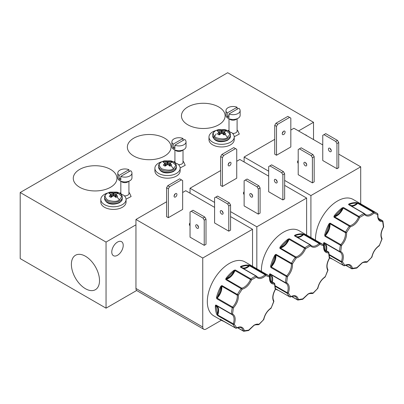 <?xml version="1.0" encoding="UTF-8"?>
<svg xmlns="http://www.w3.org/2000/svg" width="404" height="404" viewBox="0 0 404 404"><rect width="100%" height="100%" fill="white"/><g stroke="black" fill="none" stroke-linecap="round" stroke-linejoin="round"><path stroke-width="0.61" d="M161.575 161.878L164.12 160.873L170.922 160.873L175.932 165.251L173.468 168.746C170.993 170.564 167.029 170.564 161.575 168.746C158.424 165.595 158.424 163.307 161.575 161.878A13.751 7.939 60 0 1 164.11 161.711A4.823 2.788 180 0 1 165.191 161.241L165.736 165.665M215.66 130.654L218.205 129.644L225.008 129.644L230.017 134.022L227.553 137.522C225.078 139.34 221.114 139.34 215.66 137.522C212.509 134.37 212.509 132.083 215.66 130.654A13.751 7.939 60 0 1 218.195 130.487A4.823 2.788 180 0 1 219.276 130.017L219.821 134.441M107.489 193.107L110.034 192.097L116.837 192.097L121.841 196.475L119.382 199.97C116.907 201.793 112.943 201.793 107.489 199.97C104.338 196.824 104.338 194.531 107.489 193.107A13.751 7.939 60 0 1 110.024 192.94A4.823 2.788 180 0 1 111.105 192.471L111.65 196.894M169.306 165.665L169.852 161.241L167.63 161.716L165.191 161.241M169.852 161.241A4.823 2.788 180 0 1 171.745 162.337L170.008 163.09M164.11 161.711A4.823 2.788 180 0 0 163.297 162.337L165.034 163.09L163.297 165.024A4.823 2.788 180 0 0 165.191 166.12L167.413 164.59L168.362 164.847L169.852 166.12A4.823 2.788 180 0 0 170.932 165.65A4.823 2.788 180 0 0 171.745 165.024L170.008 163.216L169.69 165.968L169.993 163.196M223.392 134.441L223.937 130.017L221.715 130.492L219.276 130.017M223.937 130.017A4.823 2.788 180 0 1 225.831 131.108L224.094 131.866M218.195 130.487A4.823 2.788 180 0 0 217.382 131.108L219.119 131.866L217.382 133.8A4.823 2.788 180 0 0 218.195 134.426A4.823 2.788 180 0 0 219.276 134.896L221.498 133.36L222.447 133.618L223.937 134.896A4.823 2.788 180 0 0 225.018 134.426A4.823 2.788 180 0 0 225.831 133.8L224.094 131.987L223.776 134.744L224.084 131.967M115.221 196.894L115.766 192.471L113.544 192.945L111.105 192.471M115.766 192.471A4.823 2.788 180 0 1 117.66 193.561L115.923 194.319M110.024 192.94A4.823 2.788 180 0 0 109.211 193.561L110.948 194.319L109.211 196.253A4.823 2.788 180 0 0 111.105 197.349L113.327 195.814L114.276 196.071L115.766 197.349A4.823 2.788 180 0 0 116.847 196.879A4.823 2.788 180 0 0 117.66 196.253L115.923 194.44L115.6 197.197M250.874 278.937L251.515 279.886C249.157 284.987 246.031 288.103 242.142 289.234L225.801 279.613L225.998 278.275L226.432 278.639C229.639 277.563 232.255 274.957 234.28 270.811L235.421 270.013L250.874 278.937A31.164 17.993 -60 0 1 253.394 277.311A31.164 17.993 -60 0 1 255.914 276.023L240.461 267.105L240.789 266.393A0.404 0.268 68.4 0 1 241.031 266.913C243.056 268.721 245.672 268.306 248.879 265.68L250.081 265.595A0.808 0.47 120 0 0 249.768 265.665A0.808 0.47 120 0 0 249.596 265.797L265.049 274.72L265.792 275.579C261.903 278.942 258.782 279.432 256.424 277.048L255.914 276.023A0.808 0.47 -60 0 1 256.252 276.018A0.808 0.47 -60 0 1 256.333 276.089L256.424 277.048L251.515 279.886L250.46 279.477A0.808 0.47 -60 0 1 250.874 278.937M359.05 216.483L359.686 217.433C357.328 222.533 354.202 225.649 350.313 226.78L333.972 217.16L334.169 215.822L334.603 216.185C337.81 215.115 340.426 212.504 342.451 208.358L343.597 207.56L359.05 216.483A31.164 17.993 -60 0 1 361.57 214.862A31.164 17.993 -60 0 1 364.085 213.575L348.632 204.651L348.965 203.939A0.404 0.268 68.4 0 1 349.207 204.459C351.228 206.267 353.843 205.858 357.05 203.227L358.257 203.141A0.808 0.47 120 0 0 357.939 203.212A0.808 0.47 120 0 0 357.767 203.343L373.22 212.267L373.968 213.125C370.074 216.488 366.953 216.978 364.595 214.6L364.085 213.575A0.808 0.47 -60 0 1 364.428 213.564A0.808 0.47 -60 0 1 364.504 213.635L364.595 214.6L359.686 217.433L358.631 217.029A0.808 0.47 -60 0 1 359.05 216.483M304.964 247.708L305.601 248.657C303.242 253.762 300.116 256.878 296.228 258.005L279.886 248.384L280.083 247.051L280.517 247.415C283.724 246.339 286.34 243.728 288.365 239.582L289.511 238.784L304.964 247.708A31.164 17.993 -60 0 1 307.479 246.087A31.164 17.993 -60 0 1 309.999 244.799L294.546 235.875L294.88 235.168A0.404 0.268 68.4 0 1 295.117 235.684C297.142 237.491 299.758 237.082 302.965 234.451L304.172 234.365A0.808 0.47 120 0 0 303.853 234.441A0.808 0.47 120 0 0 303.682 234.572L319.135 243.491L319.877 244.349C315.989 247.713 312.868 248.208 310.509 245.824L309.999 244.799A0.808 0.47 -60 0 1 310.338 244.794A0.808 0.47 -60 0 1 310.418 244.859L310.509 245.824L305.601 248.657L304.545 248.253A0.808 0.47 -60 0 1 304.964 247.708M225.993 279.22L234.28 270.811L233.946 270.347L235.421 270.013A0.808 0.47 120 0 0 235.007 270.559L250.46 279.477A10.726 6.191 -60 0 1 241.743 288.173L242.142 289.234L238.38 295.046C238.658 299.505 236.996 303.788 233.396 307.899L232.275 307.696L216.822 298.773L216.529 297.283L217.084 297.4C219.973 293.945 221.367 290.36 221.261 286.638L221.942 285.577L238.38 295.046L237.244 295.132A0.808 0.47 -60 0 1 237.395 294.501A31.164 17.993 -60 0 1 241.254 288.532A0.808 0.47 -60 0 1 241.572 288.244A0.808 0.47 -60 0 1 241.743 288.173L226.291 279.25A0.808 0.47 120 0 0 226.119 279.321A0.808 0.47 120 0 0 225.801 279.613L226.119 279.321M334.164 216.766L342.451 208.358L342.122 207.893L343.597 207.56A0.808 0.47 120 0 0 343.178 208.105L358.631 217.029A10.726 6.191 -60 0 1 349.914 225.72L350.313 226.78L346.556 232.593C346.834 237.052 345.168 241.334 341.567 245.445L340.446 245.243L324.993 236.32L324.7 234.83L325.255 234.946C328.144 231.492 329.538 227.906 329.432 224.185L330.113 223.129L346.556 232.593L345.415 232.679A0.808 0.47 -60 0 1 345.566 232.048A31.164 17.993 -60 0 1 349.425 226.078A0.808 0.47 -60 0 1 349.743 225.791A0.808 0.47 -60 0 1 349.914 225.72L334.462 216.797A0.808 0.47 120 0 0 334.29 216.867A0.808 0.47 120 0 0 333.972 217.16L334.29 216.867M280.078 247.99L288.365 239.582L288.037 239.118L289.511 238.784A0.808 0.47 120 0 0 289.092 239.33L304.545 248.253A10.726 6.191 -60 0 1 295.829 256.944L296.228 258.005L292.471 263.822C292.743 268.276 291.082 272.564 287.481 276.674L286.36 276.472L270.907 267.549L270.614 266.059L271.17 266.175C274.058 262.721 275.452 259.136 275.346 255.414L276.028 254.353L292.471 263.822L291.329 263.908A0.808 0.47 -60 0 1 291.481 263.277A31.164 17.993 -60 0 1 295.339 257.308A0.808 0.47 -60 0 1 295.657 257.015A0.808 0.47 -60 0 1 295.829 256.944L280.376 248.026A0.808 0.47 120 0 0 280.204 248.091A0.808 0.47 120 0 0 279.886 248.384L280.204 248.091M248.758 330.063L253.97 325.225C255.818 324.175 257.479 323.872 258.954 324.311L258.515 324.548M356.929 267.61L362.141 262.777C363.989 261.726 365.65 261.418 367.125 261.863L366.686 262.095M302.843 298.834L308.055 294.001C309.903 292.951 311.565 292.647 313.039 293.087L312.6 293.324M218.736 106.964A21.841 12.61 0 0 0 194.718 104.282A21.841 12.61 0 0 0 181.452 116.145A21.841 12.61 0 0 0 187.845 124.796A21.841 12.61 0 0 0 211.438 127.583A21.841 12.61 0 0 0 225.129 116.145A21.841 12.61 0 0 0 218.736 106.964M164.65 138.188A21.841 12.61 0 0 0 140.632 135.507A21.841 12.61 0 0 0 127.366 147.374A21.841 12.61 0 0 0 133.759 156.025A21.841 12.61 0 0 0 157.348 158.807A21.841 12.61 0 0 0 171.043 147.374A21.841 12.61 0 0 0 164.65 138.188M110.565 169.417A21.841 12.61 0 0 0 86.547 166.736A21.841 12.61 0 0 0 73.281 178.598A21.841 12.61 0 0 0 79.674 187.249A21.841 12.61 0 0 0 103.262 190.037A21.841 12.61 0 0 0 116.958 178.598A21.841 12.61 0 0 0 110.565 169.417M85.446 256.237A19.887 11.479 -120 0 0 75.715 255.136A19.887 11.479 -120 0 0 72.402 270.998A19.887 11.479 -120 0 0 85.446 288.714A19.887 11.479 -120 0 0 95.597 289.572A19.887 11.479 -120 0 0 98.379 273.569A19.887 11.479 -120 0 0 85.446 256.237M117.498 255.293A8.095 4.671 120 0 0 122.786 248.157A8.095 4.671 120 0 0 121.543 241.673A8.095 4.671 120 0 0 117.498 242.077A8.095 4.671 120 0 0 112.211 249.207A8.095 4.671 120 0 0 113.448 255.692A8.095 4.671 120 0 0 117.498 255.293M306.878 135.749A8.095 4.671 120 0 0 306.126 135.108A8.095 4.671 120 0 0 305.187 134.774M186.047 141.819A7.08 4.09 180 0 1 183.977 144.713A7.08 4.09 180 0 1 174.892 145.162L184.759 139.466A7.08 4.09 180 0 1 186.047 141.819L186.047 146.612A7.08 4.09 180 0 1 183.977 149.5L181.83 150.743A4.045 2.338 180 0 1 176.104 150.743L173.957 149.5A7.08 4.09 180 0 1 171.887 146.612L171.887 141.819A7.08 4.09 180 0 1 173.957 138.925A7.08 4.09 180 0 1 183.042 138.476L183.042 140.456M161.757 161.767A12.625 7.292 180 0 0 154.894 168.256A12.625 7.292 180 0 0 167.519 175.543A12.625 7.292 180 0 0 180.149 168.256A12.625 7.292 180 0 0 177.568 163.837A4.045 2.338 180 0 1 175.169 162.453A12.625 7.292 180 0 0 173.286 161.767M240.138 110.595A7.08 4.09 180 0 1 238.062 113.484A7.08 4.09 180 0 1 228.977 113.938L238.845 108.242A7.08 4.09 180 0 1 240.138 110.595L240.138 115.382A7.08 4.09 180 0 1 238.062 118.276L235.916 119.513A4.045 2.338 180 0 1 230.189 119.513L228.043 118.276A7.08 4.09 180 0 1 225.972 115.382L225.972 110.595A7.08 4.09 180 0 1 228.043 107.701A7.08 4.09 180 0 1 237.128 107.247L237.128 109.232M215.842 130.542A12.625 7.292 180 0 0 208.979 137.027A12.625 7.292 180 0 0 221.604 144.319A12.625 7.292 180 0 0 234.234 137.027A12.625 7.292 180 0 0 231.654 132.613A4.045 2.338 180 0 1 229.255 131.229A12.625 7.292 180 0 0 227.371 130.542M131.962 173.043A7.08 4.09 180 0 1 129.891 175.937A7.08 4.09 180 0 1 120.806 176.391L130.674 170.695A7.08 4.09 180 0 1 131.962 173.043L131.962 177.836A7.08 4.09 180 0 1 129.891 180.729L127.745 181.967A4.045 2.338 180 0 1 122.018 181.967L119.872 180.729A7.08 4.09 180 0 1 117.796 177.836L117.796 173.043A7.08 4.09 180 0 1 119.872 170.155A7.08 4.09 180 0 1 128.957 169.7L128.957 171.685M107.671 192.996A12.625 7.292 180 0 0 100.808 199.48A12.625 7.292 180 0 0 113.433 206.772A12.625 7.292 180 0 0 126.063 199.48A12.625 7.292 180 0 0 123.478 195.066A4.045 2.338 180 0 1 121.084 193.683A12.625 7.292 180 0 0 119.195 192.996M183.977 149.5L183.977 149.5A7.08 4.09 180 0 1 173.957 149.5L176.104 150.743M238.062 118.276L238.062 118.276A7.08 4.09 180 0 1 228.043 118.276L230.189 119.513M129.891 180.729L129.891 180.729A7.08 4.09 180 0 1 119.872 180.729L122.018 181.967M174.892 145.162L174.892 148.798A7.08 4.09 180 0 1 173.175 147.808L173.175 144.172A7.08 4.09 180 0 1 171.887 141.819M228.977 113.938L228.977 117.574A7.08 4.09 180 0 1 227.26 116.579L227.26 112.948A7.08 4.09 180 0 1 225.972 110.595M120.806 176.391L120.806 180.022A7.08 4.09 180 0 1 119.089 179.033L119.089 175.397A7.08 4.09 180 0 1 117.796 173.043M221.69 210.742A2.025 1.167 -120 0 0 220.675 210.641A2.025 1.167 -120 0 0 220.367 212.267A2.025 1.167 -120 0 0 221.69 214.049A2.025 1.167 -120 0 0 222.7 214.15A2.025 1.167 -120 0 0 223.008 212.524A2.025 1.167 -120 0 0 221.69 210.742M223.064 212.726A2.025 1.167 60 0 1 222.089 211.04M197.137 224.917A2.025 1.167 -120 0 0 196.122 224.821A2.025 1.167 -120 0 0 195.814 226.442A2.025 1.167 -120 0 0 197.137 228.225A2.025 1.167 -120 0 0 198.147 228.326A2.025 1.167 -120 0 0 198.455 226.705A2.025 1.167 -120 0 0 197.137 224.917M198.51 226.902A2.025 1.167 60 0 1 197.536 225.215M175.099 193.955A2.025 1.167 -60 0 1 174.124 195.642M175.498 196.965A2.025 1.167 120 0 0 176.821 195.183A2.025 1.167 120 0 0 176.513 193.561A2.025 1.167 120 0 0 175.498 193.657A2.025 1.167 120 0 0 174.18 195.445A2.025 1.167 120 0 0 174.488 197.066A2.025 1.167 120 0 0 175.498 196.965M190.037 225.775A4.858 2.803 180 0 1 189.39 224.371A4.858 2.803 180 0 1 190.037 222.973M329.861 148.288A2.025 1.167 -120 0 0 328.846 148.192A2.025 1.167 -120 0 0 328.538 149.813A2.025 1.167 -120 0 0 329.861 151.596A2.025 1.167 -120 0 0 330.871 151.697A2.025 1.167 -120 0 0 331.184 150.076A2.025 1.167 -120 0 0 329.861 148.288M331.235 150.273A2.025 1.167 60 0 1 330.26 148.586M298.208 163.322A4.858 2.803 180 0 1 297.561 161.923A4.858 2.803 180 0 1 298.208 160.519M283.27 131.502A2.025 1.167 -60 0 1 282.3 133.189M283.674 134.512A2.025 1.167 120 0 0 284.992 132.729A2.025 1.167 120 0 0 284.684 131.108A2.025 1.167 120 0 0 283.674 131.209A2.025 1.167 120 0 0 282.351 132.992A2.025 1.167 120 0 0 282.659 134.613A2.025 1.167 120 0 0 283.674 134.512M305.308 162.469A2.025 1.167 -120 0 0 304.293 162.368A2.025 1.167 -120 0 0 303.985 163.989A2.025 1.167 -120 0 0 305.308 165.771A2.025 1.167 -120 0 0 306.318 165.872A2.025 1.167 -120 0 0 306.631 164.251A2.025 1.167 -120 0 0 305.308 162.469M306.681 164.448A2.025 1.167 60 0 1 305.707 162.762M275.775 179.517A2.025 1.167 -120 0 0 274.76 179.416A2.025 1.167 -120 0 0 274.452 181.037A2.025 1.167 -120 0 0 275.775 182.82A2.025 1.167 -120 0 0 276.785 182.921A2.025 1.167 -120 0 0 277.094 181.3A2.025 1.167 -120 0 0 275.775 179.517M277.149 181.502A2.025 1.167 60 0 1 276.174 179.815M251.222 193.693A2.025 1.167 -120 0 0 250.207 193.592A2.025 1.167 -120 0 0 249.899 195.213A2.025 1.167 -120 0 0 251.222 196.995A2.025 1.167 -120 0 0 252.232 197.096A2.025 1.167 -120 0 0 252.54 195.475A2.025 1.167 -120 0 0 251.222 193.693M252.596 195.677A2.025 1.167 60 0 1 251.621 193.991M229.184 162.731A2.025 1.167 -60 0 1 228.215 164.418M229.588 165.736A2.025 1.167 120 0 0 230.906 163.953A2.025 1.167 120 0 0 230.598 162.332A2.025 1.167 120 0 0 229.588 162.433A2.025 1.167 120 0 0 228.265 164.216A2.025 1.167 120 0 0 228.573 165.837A2.025 1.167 120 0 0 229.588 165.736M244.122 194.551A4.858 2.803 180 0 1 243.476 193.147A4.858 2.803 180 0 1 244.122 191.749M240.789 266.393A31.164 17.993 -60 0 1 248.743 265.145L250.081 265.595L265.534 274.513A31.164 17.993 -60 0 1 268.978 275.77L244.94 261.893A31.164 17.993 120 0 0 229.356 263.433A31.164 17.993 120 0 0 208.999 290.895A31.164 17.993 120 0 0 213.777 315.867L221.791 320.493A31.164 17.993 -60 0 1 220.231 319.392L235.699 328.134L236.729 327.806C240.713 325.988 243.264 326.988 244.369 330.795L243.541 331.204A0.808 0.47 -60 0 1 243.39 331.164A0.808 0.47 -60 0 1 243.238 330.932L237.643 327.7M236.133 328.149L236.729 327.806L234.275 324.311L217.741 315.044A0.808 0.47 120 0 0 217.726 315.625L216.807 314.524A0.404 0.303 -22.5 0 0 217.362 314.413C218.579 310.196 218.099 307.313 215.913 305.757L215.948 305.01L231.401 313.933L232.542 313.974C235.325 315.696 235.906 319.145 234.275 324.311L233.179 324.548L217.726 315.625L215.913 305.757L215.337 305.752L215.948 305.01A0.808 0.47 120 0 0 216.115 305.419A0.808 0.47 120 0 0 216.135 305.429L231.548 314.332M220.756 286.38L221.942 285.577A0.808 0.47 120 0 0 221.791 286.209L237.244 295.132A10.726 6.191 -60 0 1 232.608 307.08L217.155 298.162A0.808 0.47 120 0 0 216.822 298.773L221.261 286.638L220.756 286.38A31.164 17.993 -60 0 0 216.529 297.283M348.965 203.939A31.164 17.993 -60 0 1 356.914 202.692L358.257 203.141L373.71 212.06A31.164 17.993 -60 0 1 377.149 213.317L353.111 199.44A31.164 17.993 120 0 0 337.527 200.98A31.164 17.993 120 0 0 315.514 240.183M323.528 244.829A31.164 17.993 -60 0 1 323.513 243.299L324.119 242.557L339.572 251.48L340.713 251.52C343.496 253.242 344.077 256.692 342.446 261.863L341.35 262.095L329.472 255.237M328.927 223.927L330.113 223.129A0.808 0.47 120 0 0 329.962 223.755L345.415 232.679A10.726 6.191 -60 0 1 340.779 244.632L325.326 235.709A0.808 0.47 120 0 0 324.993 236.32L329.432 224.185L328.927 223.927A31.164 17.993 -60 0 0 324.7 234.83M294.88 235.168A31.164 17.993 -60 0 1 302.828 233.921L304.172 234.365L319.625 243.289A31.164 17.993 -60 0 1 323.064 244.541L299.026 230.664A31.164 17.993 120 0 0 283.441 232.209A31.164 17.993 120 0 0 261.428 271.412M269.438 276.053A31.164 17.993 -60 0 1 269.423 274.523L270.034 273.786L285.487 282.704L286.628 282.744C289.41 284.472 289.991 287.916 288.36 293.087L287.264 293.324L275.387 286.466M274.841 255.156L276.028 254.353A0.808 0.47 120 0 0 275.876 254.985L291.329 263.908A10.726 6.191 -60 0 1 286.694 275.856L271.241 266.933A0.808 0.47 120 0 0 270.907 267.549L275.346 255.414L274.841 255.156A31.164 17.993 -60 0 0 270.614 266.059M298.546 130.936L313.524 122.291L227.674 72.725L20.2 192.511L20.2 258.595L106.05 308.161L136.678 290.481M313.524 122.291L313.524 139.587M106.05 308.161L106.05 242.072L135.951 224.811M20.2 192.511L106.05 242.072M154.894 168.256L154.894 170.897A12.625 7.292 0 0 0 167.519 178.189A12.625 7.292 0 0 0 180.149 170.897L180.149 168.256M208.979 137.027L208.979 139.673A12.625 7.292 0 0 0 221.604 146.96A12.625 7.292 0 0 0 234.234 139.673L234.234 137.027M100.808 199.48L100.808 202.126A12.625 7.292 0 0 0 113.433 209.413A12.625 7.292 0 0 0 126.063 202.126L126.063 199.48M213.933 137.4L216.165 133.886M135.951 288.461A4.858 2.803 120 0 0 136.956 290.688L203.747 329.25A4.858 2.803 -60 0 1 202.742 327.023L135.951 288.461L135.951 219.468L202.742 258.03L202.742 327.023M214.59 207.373L185.744 190.718L182.653 192.501M166.569 201.788L135.951 219.468M274.745 139.335L244.122 157.015L244.122 161.969M322.761 144.92L293.915 128.265L290.824 130.053M220.66 170.564L190.037 188.239L190.037 193.198M268.675 176.149L239.83 159.494L236.739 161.277M252.535 266.276L252.535 229.28L230.558 216.594M222.872 212.156L222.412 211.888M203.747 329.25A4.858 2.803 -60 0 0 206.176 329.007L221.357 320.246M227.573 203.894L229.346 202.874L230.558 204.974L230.558 230.139L228.785 231.164L214.59 222.968L214.59 197.803L215.807 197.102L227.573 203.894L228.785 206L228.785 231.164M203.015 218.074L204.793 217.049L206.005 219.15L206.005 244.314L204.232 245.339L190.037 237.143L190.037 211.979L191.254 211.277L203.015 218.074L204.232 220.175L204.232 245.339M182.653 209.423L168.347 217.68L166.569 216.66L166.569 187.789L167.786 185.689L169.559 186.714L181.441 179.856L182.653 180.553L182.653 209.423M202.742 258.03L252.535 229.28M360.711 203.828L360.711 166.827L338.729 154.141M331.048 149.702L330.583 149.435M284.643 180.411L310.913 195.576L310.913 237.532M244.122 157.015L268.675 171.19M336.956 143.546L338.729 142.521L338.729 167.685L336.956 168.71L322.761 160.519L322.761 135.35L323.978 134.648L335.744 141.445L336.956 143.546L336.956 168.71M310.913 195.576L360.711 166.827M290.824 146.97L276.518 155.232L274.745 154.207L274.745 125.341L275.957 123.235L277.73 124.26L289.612 117.402L290.824 118.104L290.824 146.97M311.191 155.621L312.964 154.596L314.176 156.696L314.176 181.866L312.403 182.886L298.208 174.695L298.208 149.525L299.425 148.829L311.191 155.621L312.403 157.722L312.403 182.886M306.621 235.052L306.621 198.056L284.643 185.365M276.957 180.926L276.498 180.664M230.558 211.635L256.828 226.801L256.828 268.756M190.037 188.239L214.59 202.414M281.659 172.67L283.431 171.644L284.643 173.75L284.643 198.914L282.871 199.94L268.675 191.743L268.675 166.579L269.892 165.877L281.659 172.67L282.871 174.77L282.871 199.94M257.106 186.845L258.878 185.82L260.09 187.926L260.09 213.09L258.318 214.115L244.122 205.919L244.122 180.755L245.339 180.053L257.106 186.845L258.318 188.951L258.318 214.115M236.739 178.194L222.432 186.456L220.66 185.431L220.66 156.565L221.872 154.464L223.644 155.484L235.527 148.627L236.739 149.328L236.739 178.194M256.828 226.801L306.621 198.056M229.346 202.874L217.579 196.076L215.807 197.102M204.793 217.049L193.026 210.257L191.254 211.277M168.347 217.68L168.347 188.814L169.559 186.714M181.441 179.856L179.664 178.831L167.786 185.689M338.729 142.521L337.517 140.42L325.75 133.628L323.978 134.648M276.518 155.232L276.518 126.361L277.73 124.26M289.612 117.402L287.84 116.377L275.957 123.235M312.964 154.596L301.197 147.803L299.425 148.829M283.431 171.644L271.665 164.852L269.892 165.877M258.878 185.82L247.112 179.028L245.339 180.053M222.432 186.456L222.432 157.59L223.644 155.484M235.527 148.627L233.754 147.601L221.872 154.464M230.558 204.974L228.785 206M206.005 219.15L204.232 220.175M168.347 188.814L166.569 187.789M335.744 141.445L337.517 140.42M276.518 126.361L274.745 125.341M314.176 156.696L312.403 157.722M284.643 173.75L282.871 174.77M260.09 187.926L258.318 188.951M222.432 157.59L220.66 156.565M183.042 138.476L173.175 144.172M237.128 107.247L227.26 112.948M128.957 169.7L119.089 175.397M110.948 194.319L111.267 197.197M174.892 146.814L173.175 147.808M165.655 165.696A3.585 2.071 0 0 0 165.362 165.807M169.675 165.807A3.585 2.071 0 0 0 169.382 165.696M228.977 115.589L227.26 116.579M219.741 134.466A3.585 2.071 0 0 0 219.448 134.583M223.766 134.583A3.585 2.071 0 0 0 223.468 134.466M120.806 178.043L119.089 179.033M111.57 196.92A3.585 2.071 0 0 0 111.277 197.036M115.589 197.036A3.585 2.071 0 0 0 115.297 196.92M263.251 319.827L263.565 319.71C264.676 314.625 267.221 310.686 271.205 307.899L271.094 307.696M273.614 301.202L273.659 301.576C272.033 298.283 272.609 294.173 275.392 289.234L275.392 288.532M270.195 280.775L274.185 283.078L274.538 284.143L274.518 283.31L274.74 283.578L270.16 280.679M275.205 289.168L274.538 284.143C270.938 284.194 269.276 281.825 269.554 277.048L269.418 276.038L268.978 275.77A31.164 17.993 -60 0 1 269.397 276.028M240.88 267.165A0.808 0.47 120 0 0 240.799 267.094L256.252 276.018L257.378 276.993A10.726 6.191 -60 0 0 265.049 274.72A0.808 0.47 -60 0 1 265.221 274.589A0.808 0.47 -60 0 1 265.534 274.513L265.792 275.579L269.554 277.048L269.549 276.482M249.384 265.307L249.596 265.797A10.726 6.191 120 0 1 243.289 268.534M248.743 265.145A0.404 0.323 96.7 0 1 248.879 265.68C246.45 265.398 243.834 265.812 241.031 266.913L240.749 266.958A0.404 0.323 -38.7 0 0 240.804 267.1A0.808 0.47 120 0 0 240.461 267.105L240.749 266.958A0.404 0.348 13.8 0 0 240.41 266.716M234.668 270.034L235.007 270.559A10.726 6.191 120 0 1 226.291 279.25A0.404 0.293 -101.8 0 1 226.114 279.028L225.7 278.982M221.296 285.79L221.508 286.153A0.404 0.263 -7.1 0 1 221.791 286.209A10.726 6.191 120 0 1 217.155 298.162L216.524 298.091M215.524 305.197A0.404 0.318 48.4 0 0 215.877 305.419A0.404 0.328 -64.7 0 1 216.115 305.419L231.568 314.342A0.808 0.47 -60 0 1 231.401 313.933A31.164 17.993 -60 0 1 232.275 307.696A0.808 0.47 -60 0 1 232.608 307.08L233.396 307.899L232.542 313.974L231.588 314.352L231.846 314.489A10.726 6.191 -60 0 1 233.194 323.968A0.808 0.47 -60 0 0 233.179 324.548A31.164 17.993 -60 0 0 235.699 328.134A0.808 0.47 -60 0 0 235.754 328.174L220.301 319.251A0.808 0.47 120 0 0 220.362 319.281M217.185 315.095L217.741 315.044A10.726 6.191 120 0 0 216.645 305.727M220.054 319.185A0.404 0.404 55.5 0 0 220.301 319.256A0.808 0.47 120 0 1 220.246 319.211L220.478 319.205M220.231 319.392A0.404 0.328 -49.6 0 0 220.539 319.392M237.486 327.755L243.541 331.204M248.278 330.462L248.98 330.073L243.238 330.932A10.726 6.191 -60 0 0 241.193 327.785C241.107 326.937 236.557 327.705 236.537 328.189L235.754 328.174A0.808 0.47 -60 0 0 235.951 328.21M371.422 257.373L371.741 257.262C372.847 252.172 375.392 248.233 379.376 245.445L379.265 245.243M381.785 238.749L381.831 239.123C380.204 235.835 380.78 231.719 383.563 226.78L383.563 226.083M378.371 218.322L382.356 220.624L382.714 221.69L382.689 220.857L382.916 221.129L378.331 218.231M383.376 226.715L382.714 221.69C379.109 221.74 377.447 219.377 377.725 214.6L377.589 213.585L377.149 213.317A31.164 17.993 -60 0 1 377.568 213.575M349.051 204.712A0.808 0.47 120 0 0 348.975 204.646L364.428 213.564L365.554 214.544A10.726 6.191 -60 0 0 373.22 212.267A0.808 0.47 -60 0 1 373.392 212.135A0.808 0.47 -60 0 1 373.71 212.06L373.968 213.125L377.725 214.6L377.72 214.029M357.555 202.858L357.767 203.343A10.726 6.191 120 0 1 351.46 206.08M356.914 202.692A0.404 0.323 96.7 0 1 357.05 203.227C354.621 202.944 352.005 203.358 349.207 204.459L348.92 204.505A0.404 0.323 -38.7 0 0 348.975 204.646A0.808 0.47 120 0 0 348.632 204.651L348.92 204.505A0.404 0.348 13.8 0 0 348.586 204.262M342.839 207.58L343.178 208.105A10.726 6.191 120 0 1 334.462 216.797A0.404 0.293 -101.8 0 1 334.285 216.574L333.871 216.529M329.467 223.336L329.679 223.7A0.404 0.263 -7.1 0 1 329.962 223.755A10.726 6.191 120 0 1 325.326 235.709L324.695 235.638M323.7 242.748A0.404 0.318 48.4 0 0 324.048 242.966L324.119 242.557A0.808 0.47 120 0 0 324.286 242.966A0.808 0.47 120 0 0 324.306 242.976L339.719 251.879M323.513 243.299L324.084 243.304L324.048 242.966A0.404 0.328 -64.7 0 1 324.286 242.966L339.739 251.889A0.808 0.47 -60 0 1 339.572 251.48A31.164 17.993 -60 0 1 340.446 245.243A0.808 0.47 -60 0 1 340.779 244.632L341.567 245.445L340.713 251.52L339.759 251.899L340.017 252.035A10.726 6.191 -60 0 1 341.37 261.514L329.361 254.586M329.704 257.505L343.87 265.68L344.9 265.352C348.889 263.539 351.435 264.534 352.541 268.342L351.712 268.751A0.808 0.47 -60 0 1 351.566 268.716A0.808 0.47 -60 0 1 351.409 268.478L345.814 265.246M345.657 265.302L351.712 268.751M356.449 268.009L357.151 267.62L351.409 268.478A10.726 6.191 -60 0 0 349.364 265.332C349.283 264.484 344.733 265.251 344.708 265.736L343.925 265.721A0.808 0.47 -60 0 1 343.87 265.68A31.164 17.993 -60 0 1 341.35 262.095A0.808 0.47 -60 0 1 341.37 261.514L342.446 261.863L344.9 265.352L344.304 265.696M317.337 288.597L317.65 288.486C318.761 283.401 321.306 279.462 325.291 276.674L325.18 276.472M327.7 269.978L327.745 270.347C326.119 267.059 326.695 262.943 329.477 258.01L329.477 257.308M324.281 249.551L328.27 251.849L328.624 252.919L328.604 252.081L328.826 252.354L324.245 249.455M329.29 257.944L328.624 252.919C325.023 252.965 323.362 250.601 323.639 245.824L323.503 244.814L323.064 244.541A31.164 17.993 -60 0 1 323.483 244.799M294.965 235.941A0.808 0.47 120 0 0 294.885 235.87L310.338 244.794L311.469 245.768A10.726 6.191 -60 0 0 319.135 243.491A0.808 0.47 -60 0 1 319.306 243.359A0.808 0.47 -60 0 1 319.625 243.289L319.877 244.349L323.639 245.824L323.634 245.253M303.47 234.083L303.682 234.572A10.726 6.191 120 0 1 297.374 237.31M302.828 233.921A0.404 0.323 96.7 0 1 302.965 234.451C300.536 234.174 297.92 234.583 295.117 235.684L294.834 235.734A0.404 0.323 -38.7 0 0 294.89 235.87A0.808 0.47 120 0 0 294.546 235.875L294.834 235.734A0.404 0.348 13.8 0 0 294.501 235.492M288.754 238.809L289.092 239.33A10.726 6.191 120 0 1 280.376 248.026A0.404 0.293 -101.8 0 1 280.199 247.803L279.785 247.758M275.382 254.56L275.594 254.929A0.404 0.263 -7.1 0 1 275.876 254.985A10.726 6.191 120 0 1 271.241 266.933L270.609 266.862M269.614 273.973A0.404 0.318 48.4 0 0 269.963 274.19L270.034 273.786A0.808 0.47 120 0 0 270.2 274.195A0.808 0.47 120 0 0 270.22 274.205L285.633 283.103M269.423 274.523L269.998 274.528L269.963 274.19A0.404 0.328 -64.7 0 1 270.2 274.195L285.653 283.118A0.808 0.47 -60 0 1 285.487 282.704A31.164 17.993 -60 0 1 286.36 276.472A0.808 0.47 -60 0 1 286.694 275.856L287.481 276.674L286.628 282.744L285.673 283.128L285.931 283.26A10.726 6.191 -60 0 1 287.284 292.743L275.276 285.81M290.037 296.985A0.808 0.47 -60 0 1 289.84 296.95L275.619 288.739L289.784 296.905L290.814 296.576C294.799 294.763 297.349 295.758 298.455 299.571L297.627 299.98A0.808 0.47 -60 0 1 297.48 299.94A0.808 0.47 -60 0 1 297.324 299.702L291.728 296.47M291.572 296.531L297.627 299.98M302.364 299.233L303.066 298.844L297.324 299.702A10.726 6.191 -60 0 0 295.279 296.561C295.193 295.708 290.648 296.48 290.622 296.96L289.84 296.95A0.808 0.47 -60 0 1 289.784 296.905A31.164 17.993 -60 0 1 287.264 293.324A0.808 0.47 -60 0 1 287.284 292.743L288.36 293.087L290.814 296.576L290.218 296.92M263.554 319.2L263.565 319.71L258.954 324.311L258.03 324.71L258.908 324.599L263.792 319.519C264.852 314.645 267.276 310.893 271.064 308.257L273.861 301.485L273.776 300.818C272.291 297.955 272.867 294.127 275.508 289.325L274.74 283.578M273.594 300.647L273.659 301.576L271.205 307.899L270.655 308.217M371.725 256.747L371.741 257.262L367.125 261.863L366.206 262.257L367.079 262.146L371.963 257.065C373.023 252.197 375.447 248.44 379.235 245.804L382.033 239.032L381.947 238.365C380.462 235.507 381.038 231.674 383.684 226.876L382.916 221.129M381.765 238.193L381.831 239.123L379.376 245.445L378.831 245.763M325.947 250.435L325.967 245.996L324.084 243.304L324.801 249.778M317.64 287.976L317.65 288.486L313.039 293.087L312.12 293.481L312.994 293.375L317.877 288.289C318.938 283.421 321.362 279.669 325.149 277.028L327.947 270.256L327.861 269.594C326.376 266.731 326.952 262.898 329.593 258.1L328.826 252.354M327.679 269.418L327.745 270.347L325.291 276.674L324.745 276.987M271.857 281.664L271.882 277.22L269.998 274.528L270.715 281.002M178.472 164.625A4.045 2.338 0 0 0 181.83 163.958A4.045 2.338 0 0 0 183.012 162.307L183.012 162.352M180.139 167.968L185.204 165.297L183.547 161.645L183.012 161.373M232.558 133.401A4.045 2.338 0 0 0 235.916 132.734A4.045 2.338 0 0 0 237.103 131.083L237.097 131.123M234.224 136.739L239.289 134.072L237.633 130.421L237.103 130.144M124.387 195.854A4.045 2.338 0 0 0 127.745 195.188A4.045 2.338 0 0 0 128.927 193.531L128.927 193.577M126.053 199.192L131.118 196.526L129.462 192.875L128.927 192.597M176.381 167.301A8.863 5.116 180 0 1 173.786 170.922A8.863 5.116 180 0 1 161.252 170.922A8.863 5.116 180 0 1 158.656 167.301C160.13 174.079 168.968 173.7 173.548 171.453C177.159 168.68 175.866 168.71 176.381 167.301L176.381 166.064A8.863 5.116 180 0 1 173.786 169.685A8.863 5.116 180 0 1 161.252 169.685A8.863 5.116 180 0 1 158.656 166.064L158.656 167.301M230.467 136.077A8.863 5.116 180 0 1 227.871 139.693A8.863 5.116 180 0 1 215.337 139.693A8.863 5.116 180 0 1 212.741 136.077C214.216 142.854 223.053 142.476 227.634 140.228C231.245 137.451 229.952 137.481 230.467 136.077L230.467 134.84A8.863 5.116 180 0 1 227.871 138.456A8.863 5.116 180 0 1 215.337 138.456A8.863 5.116 180 0 1 212.741 134.84L212.741 136.077M122.296 198.531A8.863 5.116 180 0 1 119.7 202.146A8.863 5.116 180 0 1 107.166 202.146A8.863 5.116 180 0 1 104.57 198.531C106.045 205.308 114.882 204.929 119.458 202.682C123.074 199.904 121.781 199.935 122.296 198.531L122.296 197.293A8.863 5.116 180 0 1 119.7 200.909A8.863 5.116 180 0 1 107.166 200.909A8.863 5.116 180 0 1 104.57 197.293L104.57 198.531M170.932 165.65A13.751 7.939 60 0 1 173.468 168.746M225.018 134.426A13.751 7.939 60 0 1 227.553 137.522M116.847 196.879A13.751 7.939 60 0 1 119.382 199.97M174.922 150.056L174.922 162.307A4.045 2.338 0 0 0 174.922 162.347M229.007 118.832L229.007 131.083A4.045 2.338 0 0 0 229.007 131.123M120.831 181.285L120.831 193.531A4.045 2.338 0 0 0 120.836 193.577M224.21 321.508A31.164 17.993 -60 0 1 221.791 320.493L224.24 321.528M216.807 314.524A31.164 17.993 -60 0 1 215.337 305.752M225.998 278.275A31.164 17.993 -60 0 1 233.946 270.347M332.381 259.06A31.164 17.993 -60 0 1 329.962 258.04A31.164 17.993 -60 0 1 329.689 257.878L332.411 259.075M334.169 215.822A31.164 17.993 -60 0 1 342.122 207.893M278.295 290.284A31.164 17.993 -60 0 1 275.876 289.264A31.164 17.993 -60 0 1 275.604 289.102L278.326 290.299M280.083 247.051A31.164 17.993 -60 0 1 288.037 239.118M174.922 161.373L173.897 161.964M229.007 130.144L227.982 130.734M120.831 192.597L119.811 193.188M166.483 164.999L166.68 161.605M168.362 161.605L168.559 164.999M220.569 133.774L220.766 130.381M222.447 130.381L222.644 133.774M112.398 196.228L112.59 192.829M114.276 192.829L114.473 196.228M269.418 276.038L269.786 276.806C269.574 279.831 270.21 281.76 271.7 282.603A10.726 6.191 -60 0 0 274.185 283.078A0.808 0.47 -60 0 1 274.372 283.113M377.589 213.585L377.957 214.357C377.745 217.377 378.381 219.306 379.871 220.15A10.726 6.191 -60 0 0 382.356 220.624A0.808 0.47 -60 0 1 382.543 220.66M344.122 265.756A0.808 0.47 -60 0 1 343.925 265.721L329.709 257.515M323.503 244.814L323.872 245.582C323.66 248.601 324.296 250.536 325.786 251.374A10.726 6.191 -60 0 0 328.27 251.849A0.808 0.47 -60 0 1 328.457 251.889M166.579 164.923L166.771 161.625M168.271 161.625L168.458 164.923M220.665 133.694L220.857 130.401M222.357 130.401L222.548 133.694M112.494 196.147L112.686 192.849M114.186 192.849L114.372 196.147M326.462 250.733A10.726 6.191 120 0 0 324.816 243.274M272.377 281.962A10.726 6.191 120 0 0 270.731 274.503M167.413 164.59L167.413 161.716M167.63 161.716L167.63 164.59M221.498 133.36L221.498 130.492M221.715 130.492L221.715 133.36M110.959 194.42L111.277 197.182M113.327 195.814L113.327 192.945M113.544 192.945L113.544 195.814M115.589 197.182L115.908 194.42M164.771 163.645L164.983 166.049M170.054 166.049L170.266 163.645M218.862 132.416L219.069 134.825M224.139 134.825L224.351 132.416M110.686 194.869L110.898 197.278M115.968 197.278L116.18 194.869M164.716 163.711L164.918 166.029M170.124 166.029L170.326 163.711M218.801 132.487L219.003 134.8M224.21 134.8L224.412 132.487M110.625 194.94L110.832 197.253M116.039 197.253L116.241 194.94M158.656 166.064C158.292 164.999 159.242 163.615 161.494 161.913L164.12 160.873M170.922 160.873C174.417 161.883 176.235 163.615 176.381 166.064M212.741 134.84C212.383 133.769 213.327 132.386 215.579 130.689L218.205 129.644M225.008 129.644C228.502 130.659 230.325 132.386 230.467 134.84M104.57 197.293C104.207 196.223 105.156 194.839 107.408 193.142L110.034 192.097M116.837 192.097C120.331 193.107 122.149 194.839 122.296 197.293M258.141 324.755C255.808 324.675 254.358 324.957 253.798 325.599L248.642 330.517L243.799 331.275M366.312 262.302C363.979 262.221 362.529 262.504 361.974 263.145L356.813 268.064L351.97 268.822M312.226 293.531C309.893 293.45 308.444 293.728 307.888 294.37L302.727 299.288L297.884 300.051M183.012 162.307L183.012 150.056M237.103 131.083L237.103 118.832M128.927 193.531L128.927 181.285M165.377 165.943L165.054 163.14M169.66 165.943L169.988 163.14M219.463 134.719L219.14 131.916M223.745 134.719L224.074 131.916M111.292 197.172L110.969 194.364M115.574 197.172L115.903 194.364"/></g></svg>

